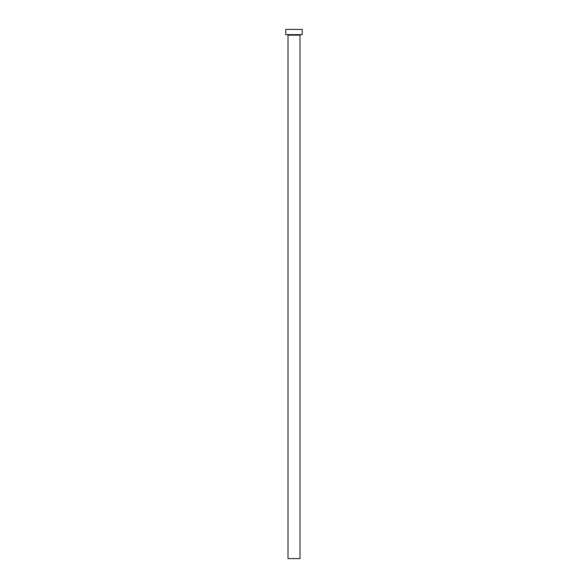 <?xml version="1.0" encoding="UTF-8"?>
<svg xmlns="http://www.w3.org/2000/svg" width="588" height="588" viewBox="0 0 588 588"><rect width="100%" height="100%" fill="white"/><g stroke="black" fill="none" stroke-linecap="round" stroke-linejoin="round"><path stroke-width="0.88" d="M299.99 35.162L288.01 35.162L288.01 558.6L299.99 558.6L299.99 35.162A0.522 0.522 0 0 1 300.512 34.641M288.01 35.162A0.522 0.522 0 0 0 287.488 34.641M302.232 34.641L285.768 34.641L285.768 29.4L302.232 29.4L302.232 34.641"/></g></svg>
